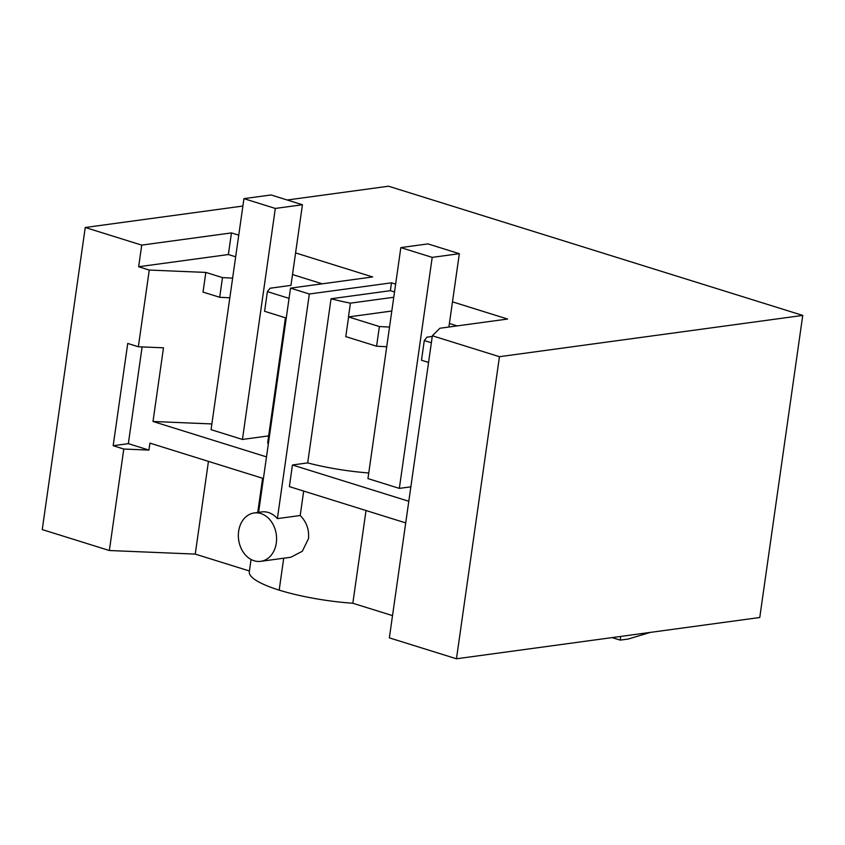 <?xml version="1.0" encoding="UTF-8"?>
<svg xmlns="http://www.w3.org/2000/svg" width="845" height="845" viewBox="0 0 845 845"><rect width="100%" height="100%" fill="white"/><g stroke="black" fill="none" stroke-linecap="round" stroke-linejoin="round"><path stroke-width="1.27" d="M249.423 570.988L195.248 554.098L109.354 550.518L42.25 529.583L85.239 227.495L141.728 245.113L138.643 266.745L149.259 270.062L205.831 272.417L203.032 292.085L219.689 297.282L222.488 277.614L205.831 272.417M452.476 301.845L507.591 319.04L439.886 328.251L432.355 335.771L389.355 637.859L456.458 658.783L759.761 617.505L802.75 315.417L388.542 186.217L287.226 200.001M242.885 206.043L85.239 227.495M109.354 550.518L123.792 449.033L113.177 445.716L127.732 343.45L138.348 346.756L149.259 270.062M123.792 449.033L148.931 450.079L149.924 443.118L263.418 478.523M195.248 554.098L208.451 461.37M138.643 266.745L228.372 254.535L235.66 256.806M292.507 274.541L322.23 283.814M232.629 278.132L222.488 277.614M289.053 298.38L267.39 291.62L270.062 288.229L290.965 285.378L302.436 204.743L271.055 194.963L243.941 198.649L275.312 208.44L242.441 439.453L211.06 429.661L243.941 198.649M141.728 245.113L231.456 232.903L228.372 254.535M260.767 561.333A24.41 19.012 -97.8 0 0 276.294 543.018A24.41 19.012 -97.8 0 0 260.83 513.549A24.41 19.012 -97.8 0 0 254.176 512.968A24.41 19.012 -97.8 0 0 238.639 531.273A24.41 19.012 -97.8 0 0 254.113 560.753A24.41 19.012 -97.8 0 0 260.767 561.333L290.881 557.235L302.33 551.246L308.478 538.645C309.291 529.635 306.534 521.925 300.207 515.513L277.371 518.619L309.344 294.007L290.511 288.134L372.656 276.949L295.581 252.908M238.734 235.174L231.456 232.903M283.719 558.207L279.177 590.127A81.363 17.47 -171.9 0 1 249.307 571.822L251.06 559.464M229.829 297.799L219.689 297.282M267.39 291.62L264.591 311.287L286.254 318.047M148.931 450.079L128.345 443.657L113.177 445.716M128.345 443.657L142.108 346.915M211.873 423.936L153.008 421.486L163.486 347.813L138.348 346.756M290.511 288.134L258.602 512.366M266.502 456.881L153.008 421.486M268.287 444.322A81.363 17.47 -171.9 0 1 267.812 441.745L285.452 317.794M277.371 518.619A24.41 19.012 -97.8 0 0 268.414 512.514A24.41 19.012 -97.8 0 0 261.76 511.933L254.176 512.968M620.748 636.422L620.219 640.119L628.31 639.021L650.27 632.409M612.129 637.595L620.219 640.119M309.344 294.007L391.488 282.821L395.64 284.121M432.355 335.771L499.448 356.696L802.75 315.417M279.177 590.127A81.363 17.47 8.1 0 0 352.83 603.245L392.524 615.625M456.458 658.783L499.448 356.696M368.758 472.978A81.363 17.47 -171.9 0 1 307.686 462.902L292.444 464.982L408.8 501.275M405.716 522.907L289.37 486.614L292.444 464.982M352.83 603.245L366.022 510.528M457.166 325.906L449.403 323.477M389.524 327.068L379.384 326.55L348.584 316.949A81.363 17.47 8.1 0 1 348.457 316.928L391.805 311.023M431.351 342.764L424.285 340.567L426.957 337.166L432.249 336.447M424.285 340.567L421.486 360.234L428.552 362.431M391.488 282.821L390.369 290.691L331.05 298.76L307.686 462.902M303.682 491.082L300.207 515.513M390.369 290.691L394.52 291.979M348.457 316.928L350.421 303.154L393.77 297.26M331.05 298.76A81.363 17.47 8.1 0 0 350.421 303.154M379.384 326.55L376.585 346.218L345.785 336.616L348.584 316.949M386.725 346.735L376.585 346.218M242.441 439.453L268.647 435.883M302.436 204.743L275.312 208.44M399.336 488.389L367.955 478.597L400.836 247.596L432.207 257.376L399.336 488.389L410.85 486.826M448.896 327.026L459.331 253.69L427.95 243.899L400.836 247.596M459.331 253.69L432.207 257.376M262.615 478.27L257.746 512.482"/></g></svg>
